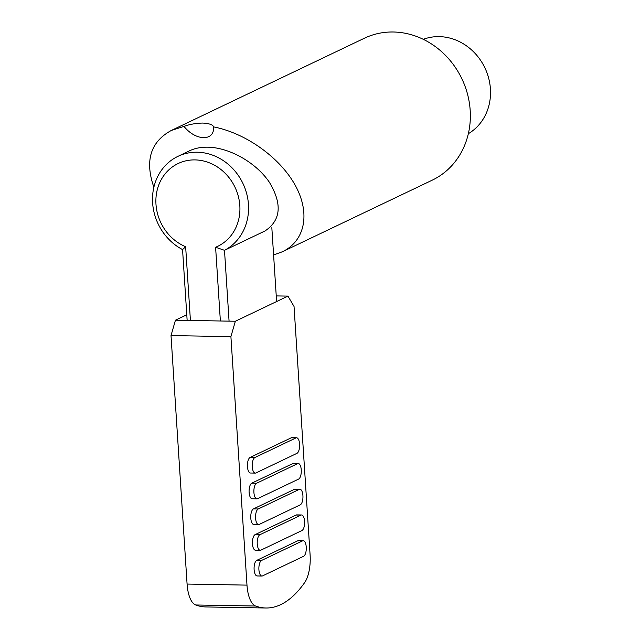 <?xml version="1.0" encoding="UTF-8"?>
<svg xmlns="http://www.w3.org/2000/svg" width="640" height="640" viewBox="0 0 640 640"><rect width="100%" height="100%" fill="white"/><g stroke="black" fill="none" stroke-linecap="round" stroke-linejoin="round"><path stroke-width="0.96" d="M468.352 133.68A52.44 46.976 -115.5 0 0 488.112 76.192A52.44 46.976 -115.5 0 0 439.168 36.624A52.44 46.976 -115.5 0 0 423.28 39.328M220.368 320.992L215.6 247.256L224.496 250.32A52.44 46.976 -115.5 0 0 246.488 192.944A52.44 46.976 -115.5 0 0 197.208 152.216A52.44 46.976 -115.5 0 0 177.928 156.36A52.44 46.976 -115.5 0 0 152.568 202.008A52.44 46.976 -115.5 0 0 182.56 249.584L185.648 246.728L190.416 320.464M215.6 247.256A45.888 41.104 -115.5 0 0 238.608 197.48A45.888 41.104 -115.5 0 0 194.992 159.904A45.888 41.104 -115.5 0 0 156.144 196.032A45.888 41.104 -115.5 0 0 185.648 246.728M271.832 227.704L276.608 301.536M229.072 321.144L224.496 250.32L264.984 230.976C281.008 220.264 282.424 203.96 269.248 182.072C255.96 162.544 229.456 147.512 207.728 147.184C200.92 147.088 194.952 148.248 189.824 150.672L177.928 156.36M182.56 249.584L187.144 320.408M213.592 126.896C245.856 133.128 280 157.568 295.264 185.352C310.6 213.136 305.2 240.904 282.352 251.768L432.224 180.176A78.664 70.464 -115.5 0 0 467.568 94.312A78.664 70.464 -115.5 0 0 393.32 32A78.664 70.464 -115.5 0 0 364.408 38.216L171.32 130.456L183.984 126.376C189.656 124.328 195.904 123.216 202.712 123.056C209.296 123.456 212.928 124.728 213.592 126.896C214.632 141.464 195.696 141.136 183.984 126.376M153.872 187.232C144.672 160.768 150.488 141.84 171.32 130.456M282.352 251.768L273.592 254.96M255.568 606.024A26.224 10.64 -89 0 1 246.984 585.12L230.912 336.632L235.344 321.248L287.944 296.12L294.04 306.472L310.104 554.96A26.224 10.64 -89 0 1 304.664 582.576A183.552 74.496 -89 0 1 265.92 608A183.552 74.496 -89 0 1 255.568 606.024L195.664 604.976A183.552 74.496 91 0 0 206.016 606.952L265.92 608M299.904 489.24L295.112 489.152A7.864 3.192 91 0 0 294.472 489.304L253.44 508.904A7.864 3.192 91 0 0 250.752 517.352A7.864 3.192 91 0 0 253.808 524.488L258.6 524.568A7.864 3.192 -89 0 1 255.544 517.432A7.864 3.192 -89 0 1 258.232 508.984L299.264 489.384A7.864 3.192 -89 0 1 299.904 489.24A7.864 3.192 -89 0 1 302.952 496.376A7.864 3.192 -89 0 1 300.264 504.824L259.232 524.424A7.864 3.192 -89 0 1 258.6 524.568M301.568 514.968L296.776 514.888A7.864 3.192 91 0 0 296.136 515.032L255.104 534.632A7.864 3.192 91 0 0 252.416 543.08A7.864 3.192 91 0 0 255.472 550.216L260.264 550.304A7.864 3.192 -89 0 1 257.208 543.168A7.864 3.192 -89 0 1 259.896 534.72L300.928 515.12A7.864 3.192 -89 0 1 301.568 514.968A7.864 3.192 -89 0 1 304.616 522.104A7.864 3.192 -89 0 1 301.928 530.552L260.896 550.152A7.864 3.192 -89 0 1 260.264 550.304M296.576 437.776L291.784 437.696A7.864 3.192 91 0 0 291.144 437.84L250.112 457.44A7.864 3.192 91 0 0 247.424 465.888A7.864 3.192 91 0 0 250.48 473.024L255.272 473.104A7.864 3.192 -89 0 1 252.216 465.968A7.864 3.192 -89 0 1 254.904 457.52L295.936 437.92A7.864 3.192 -89 0 1 296.576 437.776A7.864 3.192 -89 0 1 299.624 444.912A7.864 3.192 -89 0 1 296.936 453.36L255.904 472.96A7.864 3.192 -89 0 1 255.272 473.104M298.24 463.504L293.448 463.424A7.864 3.192 91 0 0 292.808 463.568L251.776 483.168A7.864 3.192 91 0 0 249.088 491.616A7.864 3.192 91 0 0 252.144 498.752L256.936 498.84A7.864 3.192 -89 0 1 253.88 491.704A7.864 3.192 -89 0 1 256.568 483.256L297.6 463.656A7.864 3.192 -89 0 1 298.24 463.504A7.864 3.192 -89 0 1 301.288 470.64A7.864 3.192 -89 0 1 298.6 479.096L257.568 498.696A7.864 3.192 -89 0 1 256.936 498.84M303.232 540.704L298.44 540.616A7.864 3.192 91 0 0 297.8 540.768L256.768 560.368A7.864 3.192 91 0 0 254.08 568.816A7.864 3.192 91 0 0 257.136 575.952L261.928 576.032A7.864 3.192 -89 0 1 258.872 568.896A7.864 3.192 -89 0 1 261.56 560.448L302.592 540.848A7.864 3.192 -89 0 1 303.232 540.704A7.864 3.192 -89 0 1 306.28 547.84A7.864 3.192 -89 0 1 303.592 556.288L262.56 575.888A7.864 3.192 -89 0 1 261.928 576.032M186.776 314.784L175.44 320.2L235.344 321.248M276.248 295.92L287.944 296.12M175.44 320.2L171.016 335.584L187.08 584.064A26.224 10.64 91 0 0 195.664 604.976M230.912 336.632L171.016 335.584M258.232 508.984L253.44 508.904M299.264 489.384L294.472 489.304M300.928 515.12L296.136 515.032M259.896 534.72L255.104 534.632M254.904 457.52L250.112 457.44M295.936 437.92L291.144 437.84M256.568 483.256L251.776 483.168M297.6 463.656L292.808 463.568M261.56 560.448L256.768 560.368M302.592 540.848L297.8 540.768M246.984 585.12L187.08 584.064"/></g></svg>
